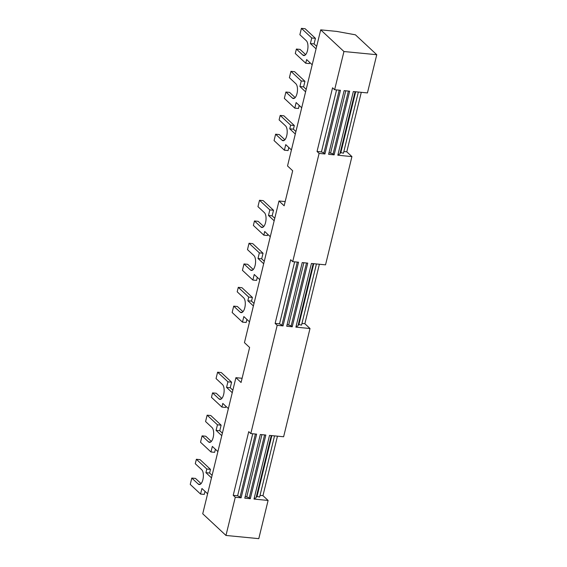 <?xml version="1.0" encoding="UTF-8"?>
<svg xmlns="http://www.w3.org/2000/svg" width="567" height="567" viewBox="0 0 567 567"><rect width="100%" height="100%" fill="white"/><g stroke="black" fill="none" stroke-linecap="round" stroke-linejoin="round"><path stroke-width="0.85" d="M339.215 90.174L323.899 153.005L324.934 153.969L340.455 90.295L334.629 89.728L332.56 87.8L317.038 151.474L321.446 151.906L336.564 89.912M334.629 89.728L343.942 51.519L320.702 29.853L287.526 165.954L292.685 170.773L284.152 205.793L278.985 200.98L244.448 342.652L249.615 347.472L241.074 382.491L235.915 377.679L202.731 513.78L225.971 535.454L235.284 497.245L241.11 497.812L256.631 434.138L250.805 433.571L277.192 325.323L283.025 325.89L298.547 262.216L292.714 261.649L319.108 153.402L317.038 151.474M292.714 261.649L290.651 259.721L275.13 323.396L279.538 323.828L294.649 261.834M277.192 325.323L275.13 323.396M250.805 433.571L248.743 431.643L233.221 495.317L237.63 495.749L252.74 433.762M235.284 497.245L233.221 495.317M324.934 153.969L319.108 153.402M323.899 153.005L321.446 151.906M343.942 51.519L376.757 54.715L355.424 34.821L336.649 31.405L320.702 29.853M225.971 535.454L258.786 538.65L268.099 500.448L253.995 499.066L269.516 435.392L283.62 436.767L310.007 328.52L295.903 327.145L311.425 263.471L325.536 264.846L351.923 156.598L337.812 155.223L353.333 91.549L367.444 92.924L376.757 54.715M349.655 91.188L344.134 90.649L328.612 154.33L334.133 154.862L349.655 91.188M307.746 263.109L302.225 262.578L286.704 326.252L292.225 326.79L307.746 263.109M265.838 435.038L260.317 434.499L244.795 498.173L250.309 498.712L265.838 435.038M295.917 131.509L293.423 129.184L294.316 125.52L283.876 115.788L280.197 115.427L279.106 119.885L285.562 125.902A7.69 3.324 95.6 0 1 286.959 134.599A7.69 3.324 95.6 0 1 283.068 140.715A7.69 3.324 95.6 0 1 282.068 140.226L275.612 134.209L274.059 140.581L284.393 150.205L285.747 144.635L291.431 149.936M284.889 139.78L279.297 134.57L275.612 134.209M284.393 150.205L288.071 150.567L288.816 147.498M295.308 134.018L289.744 128.822L293.423 129.184M289.744 128.822L290.637 125.165L280.197 115.427M290.637 125.165L294.316 125.52M306.201 89.324L303.593 86.893L304.954 81.322L294.62 71.69L290.942 71.329L289.39 77.7L295.846 83.718A7.69 3.324 95.6 0 1 297.243 92.414A7.69 3.324 95.6 0 1 293.352 98.53A7.69 3.324 95.6 0 1 292.352 98.041L285.896 92.024L284.343 98.396L294.79 108.127L296.144 102.556L301.715 107.751M295.166 97.595L289.581 92.386L285.896 92.024M294.79 108.127L298.469 108.488L299.213 105.419M305.592 91.833L299.915 86.531L303.593 86.893M299.915 86.531L301.268 80.961L290.942 71.329M301.268 80.961L304.954 81.322M316.684 46.345L314.068 43.914L315.429 38.336L305.103 28.711L301.417 28.35L299.865 34.715L306.322 40.739A7.69 3.324 95.6 0 1 307.725 49.435A7.69 3.324 95.6 0 1 303.834 55.552A7.69 3.324 95.6 0 1 302.828 55.063L296.378 49.046L295.287 53.504L305.733 63.235L306.627 59.578L312.19 64.766M305.648 54.616L300.056 49.4L296.378 49.046M305.733 63.235L309.412 63.596L309.695 62.441M316.074 48.847L310.39 43.553L314.068 43.914M310.39 43.553L311.751 37.982L301.417 28.35M311.751 37.982L315.429 38.336M278.985 200.98L285.18 201.583M235.915 377.679L242.102 378.281M268.099 500.448L262.96 495.657L277.461 436.172M310.007 328.52L304.869 323.729L319.37 264.243M351.923 156.598L346.784 151.807L361.285 92.322M262.96 495.657L260.033 495.367M271.253 435.562L256.128 497.599A4.734 1.34 -166.3 0 1 254.207 498.195M274.534 435.881L259.622 497.053L256.44 496.323M256.936 496.791L271.848 435.619M304.869 323.729L301.942 323.445M313.161 263.641L298.036 325.678A4.734 1.34 -166.3 0 1 296.116 326.273M316.443 263.96L301.538 325.132L298.348 324.402M298.844 324.87L313.757 263.698M346.784 151.807L343.857 151.524M355.07 91.719L339.952 153.756A4.734 1.34 -166.3 0 1 338.024 154.352M358.358 92.038L343.446 153.21L340.257 152.48M340.76 152.948L355.672 91.776M232.86 390.195L230.252 387.757L231.605 382.186L221.279 372.554L217.6 372.193L216.048 378.565L222.505 384.582A7.69 3.324 95.6 0 1 223.901 393.278A7.69 3.324 95.6 0 1 220.01 399.395A7.69 3.324 95.6 0 1 219.011 398.913L212.554 392.888L211.47 397.347L221.91 407.085L222.803 403.421L228.373 408.616M221.825 398.459L216.233 393.25L212.554 392.888M221.91 407.085L225.588 407.446L225.872 406.284M232.25 392.697L226.566 387.396L230.252 387.757M226.566 387.396L227.927 381.825L217.6 372.193M227.927 381.825L231.605 382.186M222.384 433.174L219.769 430.736L221.13 425.165L210.804 415.533L207.125 415.179L205.573 421.543L212.023 427.561A7.69 3.324 95.6 0 1 213.426 436.264A7.69 3.324 95.6 0 1 209.535 442.38A7.69 3.324 95.6 0 1 208.536 441.891L202.079 435.874L200.527 442.239L210.967 451.977L212.327 446.406L217.891 451.594M211.349 441.445L205.757 436.229L202.079 435.874M210.967 451.977L214.645 452.331L215.396 449.27M221.775 435.676L216.091 430.381L219.769 430.736M216.091 430.381L217.452 424.811L207.125 415.179M217.452 424.811L221.13 425.165M212.101 475.359L209.599 473.027L210.492 469.363L200.052 459.631L196.373 459.27L195.282 463.728L201.739 469.745A7.69 3.324 95.6 0 1 203.142 478.449A7.69 3.324 95.6 0 1 199.251 484.565A7.69 3.324 95.6 0 1 198.252 484.076L191.795 478.059L190.243 484.424L200.569 494.055L201.93 488.485L207.607 493.779M201.065 483.63L195.473 478.413L191.795 478.059M200.569 494.055L204.255 494.417L204.999 491.348M211.491 477.861L205.92 472.665L209.599 473.027M205.92 472.665L206.813 469.008L196.373 459.27M206.813 469.008L210.492 469.363M274.768 218.267L272.16 215.836L273.521 210.265L263.187 200.633L259.509 200.271L257.957 206.643L264.413 212.66A7.69 3.324 95.6 0 1 265.81 221.357A7.69 3.324 95.6 0 1 261.919 227.473A7.69 3.324 95.6 0 1 260.919 226.984L254.463 220.967L253.378 225.425L263.818 235.163L264.711 231.499L270.282 236.694M263.74 226.538L258.148 221.328L254.463 220.967M263.818 235.163L267.504 235.518L267.78 234.362M274.159 220.776L268.482 215.474L272.16 215.836M268.482 215.474L269.835 209.903L259.509 200.271M269.835 209.903L273.521 210.265M264.293 261.252L261.685 258.814L263.038 253.243L252.712 243.612L249.033 243.257L247.481 249.622L253.938 255.639A7.69 3.324 95.6 0 1 255.334 264.335A7.69 3.324 95.6 0 1 251.443 270.452A7.69 3.324 95.6 0 1 250.444 269.97L243.987 263.946L242.435 270.317L252.875 280.055L254.236 274.478L259.806 279.673M253.258 269.523L247.666 264.307L243.987 263.946M252.875 280.055L256.56 280.41L257.305 277.341M263.683 263.754L257.999 258.453L261.685 258.814M257.999 258.453L259.36 252.882L249.033 243.257M259.36 252.882L263.038 253.243M254.009 303.437L251.514 301.105L252.407 297.441L241.967 287.71L238.282 287.349L237.197 291.807L243.654 297.824A7.69 3.324 95.6 0 1 245.05 306.52A7.69 3.324 95.6 0 1 241.159 312.637A7.69 3.324 95.6 0 1 240.16 312.155L233.703 306.13L232.151 312.502L242.478 322.134L243.838 316.556L249.523 321.858M242.974 311.708L237.382 306.492L233.703 306.13M242.478 322.134L246.163 322.488L246.907 319.419M253.399 305.939L247.836 300.744L251.514 301.105M247.836 300.744L248.729 297.087L238.282 287.349M248.729 297.087L252.407 297.441M241.11 497.812L237.63 495.749M240.082 496.848L255.398 434.017M283.025 325.89L279.538 323.828M281.99 324.926L297.306 262.096M334.133 154.862L333.098 153.905L348.414 91.067M333.098 153.905L329.023 152.643M330.653 152.799L345.764 90.812M292.225 326.79L291.19 325.827L306.506 262.989M291.19 325.827L287.115 324.565M288.738 324.721L303.855 262.734M250.309 498.712L249.282 497.748L264.598 434.917M249.282 497.748L245.199 496.486M246.829 496.649L261.94 434.655M282.068 140.226L284.145 140.432M292.352 98.041L294.429 98.247M302.828 55.063L304.904 55.268M219.011 398.913L221.087 399.111M208.536 441.891L210.605 442.09M198.252 484.076L200.328 484.275M260.919 226.984L262.996 227.19M250.444 269.97L252.521 270.168M240.16 312.155L242.237 312.353"/></g></svg>
